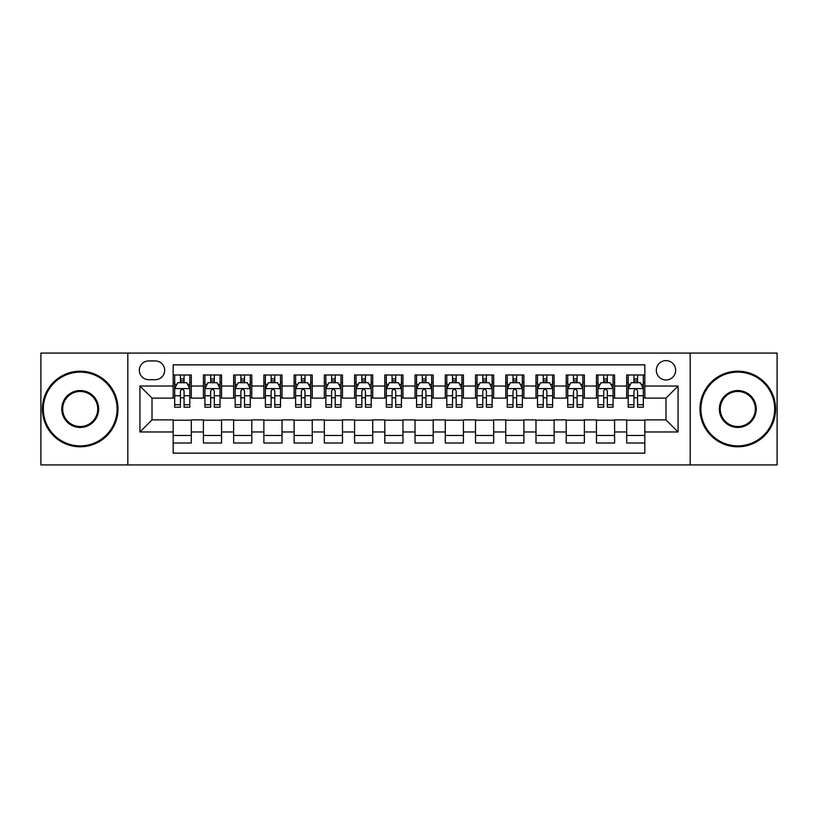 <?xml version="1.0" encoding="UTF-8"?>
<svg xmlns="http://www.w3.org/2000/svg" width="818" height="818" viewBox="0 0 818 818"><rect width="100%" height="100%" fill="white"/><g stroke="black" fill="none" stroke-linecap="round" stroke-linejoin="round"><path stroke-width="1.23" d="M665.985 360.626A9.673 9.673 0 0 0 656.312 370.298A9.673 9.673 0 0 0 665.985 379.971A9.673 9.673 0 0 0 675.668 370.298A9.673 9.673 0 0 0 665.985 360.626M690.177 464.931L777.1 464.931L777.1 353.069L690.177 353.069L690.177 464.931L127.823 464.931L127.823 353.069L40.9 353.069L40.9 464.931L127.823 464.931M644.829 374.992L626.69 374.992L626.69 386.024L614.594 386.024L614.594 398.121L626.69 398.121L626.69 386.024M614.594 386.024L614.594 374.992L596.455 374.992L596.455 386.024L584.359 386.024L584.359 398.121L596.455 398.121L596.455 386.024M584.359 386.024L584.359 374.992L566.22 374.992L566.22 386.024L554.123 386.024L554.123 398.121L566.22 398.121L566.22 386.024M554.123 386.024L554.123 374.992L535.984 374.992L535.984 386.024L523.888 386.024L523.888 398.121L535.984 398.121L535.984 386.024M523.888 386.024L523.888 374.992L505.749 374.992L505.749 386.024L493.653 386.024L493.653 398.121L505.749 398.121L505.749 386.024M493.653 386.024L493.653 374.992L475.514 374.992L475.514 386.024L463.417 386.024L463.417 398.121L475.514 398.121L475.514 386.024M463.417 386.024L463.417 374.992L445.278 374.992L445.278 386.024L433.192 386.024L433.192 398.121L445.278 398.121L445.278 386.024M433.192 386.024L433.192 374.992L415.043 374.992L415.043 386.024L402.957 386.024L402.957 398.121L415.043 398.121L415.043 386.024M402.957 386.024L402.957 374.992L384.808 374.992L384.808 386.024L372.722 386.024L372.722 398.121L384.808 398.121L384.808 386.024M372.722 386.024L372.722 374.992L354.583 374.992L354.583 386.024L342.486 386.024L342.486 398.121L354.583 398.121L354.583 386.024M342.486 386.024L342.486 374.992L324.347 374.992L324.347 386.024L312.251 386.024L312.251 398.121L324.347 398.121L324.347 386.024M312.251 386.024L312.251 374.992L294.112 374.992L294.112 386.024L282.016 386.024L282.016 398.121L294.112 398.121L294.112 386.024M282.016 386.024L282.016 374.992L263.877 374.992L263.877 386.024L251.78 386.024L251.78 398.121L263.877 398.121L263.877 386.024M251.78 386.024L251.78 374.992L233.641 374.992L233.641 386.024L221.545 386.024L221.545 398.121L233.641 398.121L233.641 386.024M221.545 386.024L221.545 374.992L203.406 374.992L203.406 398.121L191.31 398.121L191.31 374.992L173.171 374.992M173.171 443.008L191.31 443.008L191.31 419.879L203.406 419.879L203.406 443.008L221.545 443.008L221.545 419.879L233.641 419.879L233.641 431.976L221.545 431.976M233.641 431.976L233.641 443.008L251.78 443.008L251.78 419.879L263.877 419.879L263.877 431.976L251.78 431.976M263.877 431.976L263.877 443.008L282.016 443.008L282.016 419.879L294.112 419.879L294.112 431.976L282.016 431.976M294.112 431.976L294.112 443.008L312.251 443.008L312.251 419.879L324.347 419.879L324.347 431.976L312.251 431.976M324.347 431.976L324.347 443.008L342.486 443.008L342.486 419.879L354.583 419.879L354.583 431.976L342.486 431.976M354.583 431.976L354.583 443.008L372.722 443.008L372.722 419.879L384.808 419.879L384.808 431.976L372.722 431.976M384.808 431.976L384.808 443.008L402.957 443.008L402.957 419.879L415.043 419.879L415.043 431.976L402.957 431.976M415.043 431.976L415.043 443.008L433.192 443.008L433.192 419.879L445.278 419.879L445.278 431.976L433.192 431.976M445.278 431.976L445.278 443.008L463.417 443.008L463.417 419.879L475.514 419.879L475.514 431.976L463.417 431.976M475.514 431.976L475.514 443.008L493.653 443.008L493.653 419.879L505.749 419.879L505.749 431.976L493.653 431.976M505.749 431.976L505.749 443.008L523.888 443.008L523.888 419.879L535.984 419.879L535.984 431.976L523.888 431.976M535.984 431.976L535.984 443.008L554.123 443.008L554.123 419.879L566.22 419.879L566.22 431.976L554.123 431.976M566.22 431.976L566.22 443.008L584.359 443.008L584.359 419.879L596.455 419.879L596.455 431.976L584.359 431.976M596.455 431.976L596.455 443.008L614.594 443.008L614.594 419.879L626.69 419.879L626.69 431.976L614.594 431.976M148.682 379.675L155.338 379.675A9.376 9.376 0 0 0 164.704 370.298A9.376 9.376 0 0 0 155.338 360.932L148.682 360.932A9.376 9.376 0 0 0 139.316 370.298A9.376 9.376 0 0 0 148.682 379.675M690.177 353.069L127.823 353.069M644.829 386.024L644.829 364.859L173.171 364.859L173.171 398.121L152.015 398.121L152.015 419.879L173.171 419.879L173.171 453.141L644.829 453.141L644.829 419.879L665.985 419.879L665.985 398.121L644.829 398.121L644.829 386.024L678.081 386.024L678.081 431.976L644.829 431.976M173.171 431.976L139.919 431.976L139.919 386.024L173.171 386.024M626.69 431.976L626.69 443.008L644.829 443.008M173.171 382.548L174.684 382.548M180.43 382.548L184.06 382.548M189.807 382.548L191.31 382.548M173.171 397.814L174.684 397.814M180.43 397.814L184.06 397.814M189.807 397.814L191.31 397.814M173.171 420.186L191.31 420.186M173.171 435.452L191.31 435.452M203.406 397.814L204.919 397.814M210.666 397.814L214.296 397.814M220.042 397.814L221.545 397.814M203.406 382.548L204.919 382.548M210.666 382.548L214.296 382.548M220.042 382.548L221.545 382.548M203.406 420.186L221.545 420.186M203.406 435.452L221.545 435.452M233.641 420.186L251.78 420.186M233.641 435.452L251.78 435.452M233.641 382.548L235.155 382.548M240.901 382.548L244.531 382.548M250.267 382.548L251.78 382.548M233.641 397.814L235.155 397.814M240.901 397.814L244.531 397.814M250.267 397.814L251.78 397.814M263.877 420.186L282.016 420.186M263.877 435.452L282.016 435.452M263.877 382.548L265.39 382.548M271.136 382.548L274.756 382.548M280.502 382.548L282.016 382.548M263.877 397.814L265.39 397.814M271.136 397.814L274.756 397.814M280.502 397.814L282.016 397.814M294.112 420.186L312.251 420.186M294.112 435.452L312.251 435.452M294.112 382.548L295.625 382.548M301.372 382.548L304.991 382.548M310.738 382.548L312.251 382.548M294.112 397.814L295.625 397.814M301.372 397.814L304.991 397.814M310.738 397.814L312.251 397.814M324.347 420.186L342.486 420.186M324.347 435.452L342.486 435.452M324.347 382.548L325.861 382.548M331.597 382.548L335.227 382.548M340.973 382.548L342.486 382.548M324.347 397.814L325.861 397.814M331.597 397.814L335.227 397.814M340.973 397.814L342.486 397.814M354.583 420.186L372.722 420.186M354.583 435.452L372.722 435.452M354.583 382.548L356.086 382.548M361.832 382.548L365.462 382.548M371.208 382.548L372.722 382.548M354.583 397.814L356.086 397.814M361.832 397.814L365.462 397.814M371.208 397.814L372.722 397.814M384.808 420.186L402.957 420.186M384.808 435.452L402.957 435.452M384.808 382.548L386.321 382.548M392.067 382.548L395.697 382.548M401.444 382.548L402.957 382.548M384.808 397.814L386.321 397.814M392.067 397.814L395.697 397.814M401.444 397.814L402.957 397.814M415.043 420.186L433.192 420.186M415.043 435.452L433.192 435.452M415.043 382.548L416.556 382.548M422.303 382.548L425.933 382.548M431.679 382.548L433.192 382.548M415.043 397.814L416.556 397.814M422.303 397.814L425.933 397.814M431.679 397.814L433.192 397.814M445.278 420.186L463.417 420.186M445.278 435.452L463.417 435.452M445.278 382.548L446.792 382.548M452.538 382.548L456.168 382.548M461.914 382.548L463.417 382.548M445.278 397.814L446.792 397.814M452.538 397.814L456.168 397.814M461.914 397.814L463.417 397.814M475.514 420.186L493.653 420.186M475.514 435.452L493.653 435.452M475.514 382.548L477.027 382.548M482.773 382.548L486.403 382.548M492.139 382.548L493.653 382.548M475.514 397.814L477.027 397.814M482.773 397.814L486.403 397.814M492.139 397.814L493.653 397.814M505.749 420.186L523.888 420.186M505.749 435.452L523.888 435.452M505.749 382.548L507.262 382.548M513.009 382.548L516.628 382.548M522.375 382.548L523.888 382.548M505.749 397.814L507.262 397.814M513.009 397.814L516.628 397.814M522.375 397.814L523.888 397.814M535.984 420.186L554.123 420.186M535.984 435.452L554.123 435.452M535.984 382.548L537.498 382.548M543.244 382.548L546.864 382.548M552.61 382.548L554.123 382.548M535.984 397.814L537.498 397.814M543.244 397.814L546.864 397.814M552.61 397.814L554.123 397.814M566.22 420.186L584.359 420.186M566.22 435.452L584.359 435.452M566.22 382.548L567.733 382.548M573.469 382.548L577.099 382.548M582.845 382.548L584.359 382.548M566.22 397.814L567.733 397.814M573.469 397.814L577.099 397.814M582.845 397.814L584.359 397.814M596.455 420.186L614.594 420.186M596.455 435.452L614.594 435.452M596.455 382.548L597.958 382.548M603.704 382.548L607.334 382.548M613.081 382.548L614.594 382.548M596.455 397.814L597.958 397.814M603.704 397.814L607.334 397.814M613.081 397.814L614.594 397.814M626.69 420.186L644.829 420.186M626.69 435.452L644.829 435.452M626.69 382.548L628.193 382.548M633.94 382.548L637.57 382.548M643.316 382.548L644.829 382.548M626.69 397.814L628.193 397.814M633.94 397.814L637.57 397.814M643.316 397.814L644.829 397.814M152.015 398.121L139.919 386.024M152.015 419.879L139.919 431.976M678.081 386.024L665.985 398.121M678.081 431.976L665.985 419.879M184.06 378.918L180.43 378.918M189.807 404.726L184.06 404.726L184.06 407.19L189.807 407.19L189.807 388.744L186.78 382.701L177.71 382.701L174.684 388.744L174.684 407.19L180.43 407.19L180.43 404.726L174.684 404.726M174.684 388.744L174.684 374.992M189.807 388.744L189.807 374.992M180.43 382.701L180.43 374.992M184.06 374.992L184.06 382.701M184.06 404.726L184.06 391.014C182.854 388.683 181.637 388.683 180.43 391.014L180.43 404.726M80.205 372.118A36.882 36.882 0 0 0 43.323 409A36.882 36.882 0 0 0 80.205 445.882A36.882 36.882 0 0 0 117.086 409A36.882 36.882 0 0 0 80.205 372.118M80.205 446.792A37.792 37.792 0 0 1 42.413 409A37.792 37.792 0 0 1 80.205 371.208A37.792 37.792 0 0 1 117.996 409A37.792 37.792 0 0 1 80.205 446.792M80.205 390.554A18.446 18.446 0 0 1 98.651 409A18.446 18.446 0 0 1 80.205 427.446A18.446 18.446 0 0 1 61.759 409A18.446 18.446 0 0 1 80.205 390.554M80.205 426.536A17.536 17.536 0 0 0 97.741 409A17.536 17.536 0 0 0 80.205 391.464A17.536 17.536 0 0 0 62.669 409A17.536 17.536 0 0 0 80.205 426.536M737.795 372.118A36.882 36.882 0 0 0 700.914 409A36.882 36.882 0 0 0 737.795 445.882A36.882 36.882 0 0 0 774.677 409A36.882 36.882 0 0 0 737.795 372.118M737.795 446.792A37.792 37.792 0 0 1 700.004 409A37.792 37.792 0 0 1 737.795 371.208A37.792 37.792 0 0 1 775.587 409A37.792 37.792 0 0 1 737.795 446.792M737.795 390.554A18.446 18.446 0 0 1 756.241 409A18.446 18.446 0 0 1 737.795 427.446A18.446 18.446 0 0 1 719.349 409A18.446 18.446 0 0 1 737.795 390.554M737.795 426.536A17.536 17.536 0 0 0 755.331 409A17.536 17.536 0 0 0 737.795 391.464A17.536 17.536 0 0 0 720.259 409A17.536 17.536 0 0 0 737.795 426.536M214.296 378.918L210.666 378.918M220.042 404.726L214.296 404.726L214.296 407.19L220.042 407.19L220.042 388.744L217.015 382.701L207.946 382.701L204.919 388.744L204.919 407.19L210.666 407.19L210.666 404.726L204.919 404.726M204.919 388.744L204.919 374.992M220.042 388.744L220.042 374.992M210.666 382.701L210.666 374.992M214.296 374.992L214.296 382.701M214.296 404.726L214.296 391.014C213.089 388.683 211.872 388.683 210.666 391.014L210.666 404.726M244.531 378.918L240.901 378.918M250.267 404.726L244.531 404.726L244.531 407.19L250.267 407.19L250.267 388.744L247.251 382.701L238.181 382.701L235.155 388.744L235.155 407.19L240.901 407.19L240.901 404.726L235.155 404.726M235.155 388.744L235.155 374.992M250.267 388.744L250.267 374.992M240.901 382.701L240.901 374.992M244.531 374.992L244.531 382.701M244.531 404.726L244.531 391.014C243.314 388.683 242.108 388.683 240.901 391.014L240.901 404.726M274.756 378.918L271.136 378.918M280.502 404.726L274.756 404.726L274.756 407.19L280.502 407.19L280.502 388.744L277.486 382.701L268.416 382.701L265.39 388.744L265.39 407.19L271.136 407.19L271.136 404.726L265.39 404.726M265.39 388.744L265.39 374.992M280.502 388.744L280.502 374.992M271.136 382.701L271.136 374.992M274.756 374.992L274.756 382.701M274.756 404.726L274.756 391.014C273.549 388.683 272.343 388.683 271.136 391.014L271.136 404.726M304.991 378.918L301.372 378.918M310.738 404.726L304.991 404.726L304.991 407.19L310.738 407.19L310.738 388.744L307.711 382.701L298.642 382.701L295.625 388.744L295.625 407.19L301.372 407.19L301.372 404.726L295.625 404.726M295.625 388.744L295.625 374.992M310.738 388.744L310.738 374.992M301.372 382.701L301.372 374.992M304.991 374.992L304.991 382.701M304.991 404.726L304.991 391.014C303.785 388.683 302.578 388.683 301.372 391.014L301.372 404.726M335.227 378.918L331.597 378.918M340.973 404.726L335.227 404.726L335.227 407.19L340.973 407.19L340.973 388.744L337.946 382.701L328.877 382.701L325.861 388.744L325.861 407.19L331.597 407.19L331.597 404.726L325.861 404.726M325.861 388.744L325.861 374.992M340.973 388.744L340.973 374.992M331.597 382.701L331.597 374.992M335.227 374.992L335.227 382.701M335.227 404.726L335.227 391.014C334.02 388.683 332.814 388.683 331.597 391.014L331.597 404.726M365.462 378.918L361.832 378.918M371.208 404.726L365.462 404.726L365.462 407.19L371.208 407.19L371.208 388.744L368.182 382.701L359.112 382.701L356.086 388.744L356.086 407.19L361.832 407.19L361.832 404.726L356.086 404.726M356.086 388.744L356.086 374.992M371.208 388.744L371.208 374.992M361.832 382.701L361.832 374.992M365.462 374.992L365.462 382.701M365.462 404.726L365.462 391.014C364.255 388.683 363.049 388.683 361.832 391.014L361.832 404.726M395.697 378.918L392.067 378.918M401.444 404.726L395.697 404.726L395.697 407.19L401.444 407.19L401.444 388.744L398.417 382.701L389.348 382.701L386.321 388.744L386.321 407.19L392.067 407.19L392.067 404.726L386.321 404.726M386.321 388.744L386.321 374.992M401.444 388.744L401.444 374.992M392.067 382.701L392.067 374.992M395.697 374.992L395.697 382.701M395.697 404.726L395.697 391.014C394.491 388.683 393.284 388.683 392.067 391.014L392.067 404.726M425.933 378.918L422.303 378.918M431.679 404.726L425.933 404.726L425.933 407.19L431.679 407.19L431.679 388.744L428.652 382.701L419.583 382.701L416.556 388.744L416.556 407.19L422.303 407.19L422.303 404.726L416.556 404.726M416.556 388.744L416.556 374.992M431.679 388.744L431.679 374.992M422.303 382.701L422.303 374.992M425.933 374.992L425.933 382.701M425.933 404.726L425.933 391.014C424.726 388.683 423.509 388.683 422.303 391.014L422.303 404.726M456.168 378.918L452.538 378.918M461.914 404.726L456.168 404.726L456.168 407.19L461.914 407.19L461.914 388.744L458.888 382.701L449.818 382.701L446.792 388.744L446.792 407.19L452.538 407.19L452.538 404.726L446.792 404.726M446.792 388.744L446.792 374.992M461.914 388.744L461.914 374.992M452.538 382.701L452.538 374.992M456.168 374.992L456.168 382.701M456.168 404.726L456.168 391.014C454.961 388.683 453.745 388.683 452.538 391.014L452.538 404.726M486.403 378.918L482.773 378.918M492.139 404.726L486.403 404.726L486.403 407.19L492.139 407.19L492.139 388.744L489.123 382.701L480.054 382.701L477.027 388.744L477.027 407.19L482.773 407.19L482.773 404.726L477.027 404.726M477.027 388.744L477.027 374.992M492.139 388.744L492.139 374.992M482.773 382.701L482.773 374.992M486.403 374.992L486.403 382.701M486.403 404.726L486.403 391.014C485.186 388.683 483.98 388.683 482.773 391.014L482.773 404.726M516.628 378.918L513.009 378.918M522.375 404.726L516.628 404.726L516.628 407.19L522.375 407.19L522.375 388.744L519.358 382.701L510.289 382.701L507.262 388.744L507.262 407.19L513.009 407.19L513.009 404.726L507.262 404.726M507.262 388.744L507.262 374.992M522.375 388.744L522.375 374.992M513.009 382.701L513.009 374.992M516.628 374.992L516.628 382.701M516.628 404.726L516.628 391.014C515.422 388.683 514.215 388.683 513.009 391.014L513.009 404.726M546.864 378.918L543.244 378.918M552.61 404.726L546.864 404.726L546.864 407.19L552.61 407.19L552.61 388.744L549.584 382.701L540.514 382.701L537.498 388.744L537.498 407.19L543.244 407.19L543.244 404.726L537.498 404.726M537.498 388.744L537.498 374.992M552.61 388.744L552.61 374.992M543.244 382.701L543.244 374.992M546.864 374.992L546.864 382.701M546.864 404.726L546.864 391.014C545.657 388.683 544.451 388.683 543.244 391.014L543.244 404.726M577.099 378.918L573.469 378.918M582.845 404.726L577.099 404.726L577.099 407.19L582.845 407.19L582.845 388.744L579.819 382.701L570.749 382.701L567.733 388.744L567.733 407.19L573.469 407.19L573.469 404.726L567.733 404.726M567.733 388.744L567.733 374.992M582.845 388.744L582.845 374.992M573.469 382.701L573.469 374.992M577.099 374.992L577.099 382.701M577.099 404.726L577.099 391.014C575.892 388.683 574.686 388.683 573.469 391.014L573.469 404.726M607.334 378.918L603.704 378.918M613.081 404.726L607.334 404.726L607.334 407.19L613.081 407.19L613.081 388.744L610.054 382.701L600.985 382.701L597.958 388.744L597.958 407.19L603.704 407.19L603.704 404.726L597.958 404.726M597.958 388.744L597.958 374.992M613.081 388.744L613.081 374.992M603.704 382.701L603.704 374.992M607.334 374.992L607.334 382.701M607.334 404.726L607.334 391.014C606.128 388.683 604.921 388.683 603.704 391.014L603.704 404.726M637.57 378.918L633.94 378.918M643.316 404.726L637.57 404.726L637.57 407.19L643.316 407.19L643.316 388.744L640.289 382.701L631.22 382.701L628.193 388.744L628.193 407.19L633.94 407.19L633.94 404.726L628.193 404.726M628.193 388.744L628.193 374.992M643.316 388.744L643.316 374.992M633.94 382.701L633.94 374.992M637.57 374.992L637.57 382.701M637.57 404.726L637.57 391.014C636.363 388.683 635.157 388.683 633.94 391.014L633.94 404.726M203.406 431.976L191.31 431.976M203.406 386.024L191.31 386.024M189.725 388.591L174.766 388.591M174.684 384.358L176.882 384.358M187.608 384.358L189.807 384.358M180.43 395.748L174.684 395.748M189.807 395.748L184.06 395.748M184.06 380.84L180.43 380.84M219.96 388.591L204.991 388.591M204.919 384.358L207.107 384.358M217.844 384.358L220.042 384.358M210.666 395.748L204.919 395.748M220.042 395.748L214.296 395.748M214.296 380.84L210.666 380.84M250.196 388.591L235.226 388.591M235.155 384.358L237.343 384.358M248.079 384.358L250.267 384.358M240.901 395.748L235.155 395.748M250.267 395.748L244.531 395.748M244.531 380.84L240.901 380.84M280.431 388.591L265.461 388.591M265.39 384.358L267.578 384.358M278.314 384.358L280.502 384.358M271.136 395.748L265.39 395.748M280.502 395.748L274.756 395.748M274.756 380.84L271.136 380.84M310.666 388.591L295.697 388.591M295.625 384.358L297.813 384.358M308.55 384.358L310.738 384.358M301.372 395.748L295.625 395.748M310.738 395.748L304.991 395.748M304.991 380.84L301.372 380.84M340.901 388.591L325.932 388.591M325.861 384.358L328.049 384.358M338.785 384.358L340.973 384.358M331.597 395.748L325.861 395.748M340.973 395.748L335.227 395.748M335.227 380.84L331.597 380.84M371.137 388.591L356.167 388.591M356.086 384.358L358.284 384.358M369.02 384.358L371.208 384.358M361.832 395.748L356.086 395.748M371.208 395.748L365.462 395.748M365.462 380.84L361.832 380.84M401.362 388.591L386.403 388.591M386.321 384.358L388.519 384.358M399.245 384.358L401.444 384.358M392.067 395.748L386.321 395.748M401.444 395.748L395.697 395.748M395.697 380.84L392.067 380.84M431.597 388.591L416.638 388.591M416.556 384.358L418.755 384.358M429.481 384.358L431.679 384.358M422.303 395.748L416.556 395.748M431.679 395.748L425.933 395.748M425.933 380.84L422.303 380.84M461.833 388.591L446.863 388.591M446.792 384.358L448.98 384.358M459.716 384.358L461.914 384.358M452.538 395.748L446.792 395.748M461.914 395.748L456.168 395.748M456.168 380.84L452.538 380.84M492.068 388.591L477.099 388.591M477.027 384.358L479.215 384.358M489.951 384.358L492.139 384.358M482.773 395.748L477.027 395.748M492.139 395.748L486.403 395.748M486.403 380.84L482.773 380.84M522.303 388.591L507.334 388.591M507.262 384.358L509.45 384.358M520.187 384.358L522.375 384.358M513.009 395.748L507.262 395.748M522.375 395.748L516.628 395.748M516.628 380.84L513.009 380.84M552.539 388.591L537.569 388.591M537.498 384.358L539.686 384.358M550.422 384.358L552.61 384.358M543.244 395.748L537.498 395.748M552.61 395.748L546.864 395.748M546.864 380.84L543.244 380.84M582.774 388.591L567.804 388.591M567.733 384.358L569.921 384.358M580.657 384.358L582.845 384.358M573.469 395.748L567.733 395.748M582.845 395.748L577.099 395.748M577.099 380.84L573.469 380.84M613.009 388.591L598.04 388.591M597.958 384.358L600.156 384.358M610.893 384.358L613.081 384.358M603.704 395.748L597.958 395.748M613.081 395.748L607.334 395.748M607.334 380.84L603.704 380.84M643.234 388.591L628.275 388.591M628.193 384.358L630.392 384.358M641.118 384.358L643.316 384.358M633.94 395.748L628.193 395.748M643.316 395.748L637.57 395.748M637.57 380.84L633.94 380.84"/></g></svg>
